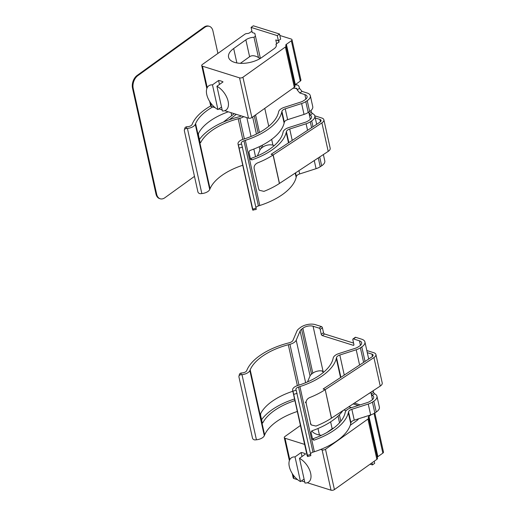 <?xml version="1.0" encoding="UTF-8"?>
<svg xmlns="http://www.w3.org/2000/svg" width="516" height="516" viewBox="0 0 516 516"><rect width="100%" height="100%" fill="white"/><g stroke="black" fill="none" stroke-linecap="round" stroke-linejoin="round"><path stroke-width="0.77" d="M241.288 373.003L240.824 374.751A2.399 2.019 -165.1 0 0 238.96 376.164L239.424 374.416A2.399 2.019 14.9 0 1 241.288 373.003L242.456 372.894A3.838 1.896 167.5 0 0 246.654 370.727L246.983 369.959A52.774 26.064 167.5 0 1 287.683 343.185L289.302 342.759A4.792 2.367 -12.5 0 0 292.998 340.328L296.894 331.137A10.546 5.205 167.5 0 1 299.061 328.563L300.331 327.583A10.546 5.205 167.5 0 1 315.328 324.641L321.345 326.531A1.2 0.677 54.5 0 1 322.429 327.821L323.506 332.704A1.2 0.677 -125.5 0 0 324.596 333.987L353.57 343.088M321.345 326.531L319.088 328.137A1.2 0.677 54.5 0 1 320.172 329.421L321.255 334.303A1.2 0.677 54.5 0 0 322.339 335.594L353.26 345.301A1.2 0.677 54.5 0 0 353.731 345.262A1.2 0.677 54.5 0 0 353.892 344.553L352.815 339.67A1.2 0.677 54.5 0 1 352.976 338.967L355.227 337.361A1.2 0.677 54.5 0 1 355.698 337.322L361.71 339.205A10.546 5.205 167.5 0 1 364.928 341.966A10.546 5.205 167.5 0 1 361.806 346.881L365.038 361.439M373.139 390.754L373.52 392.47L374.558 393.792A10.546 5.205 167.5 0 1 376.957 396.249A10.546 5.205 167.5 0 1 373.842 401.164L376.248 412.026A10.546 5.205 -12.5 0 0 379.37 407.111L376.957 396.249M376.248 412.026L374.829 412.968L372.417 402.099L373.842 401.164M292.727 390.573A7.192 3.554 167.5 0 1 292.617 390.238L307.059 455.383A7.192 3.554 -12.5 0 0 307.168 455.718L292.727 390.573L292.972 391.122L296.197 390.238L295.952 389.69A3.838 1.896 167.5 0 1 295.894 389.515A3.838 1.896 167.5 0 1 298.545 387.019L299.919 386.581L314.36 451.726A52.774 26.064 -12.5 0 0 350.745 423.597L350.951 422.727A4.792 2.367 167.5 0 1 354.26 420.172L370.656 414.909A10.546 5.205 -12.5 0 0 374.829 412.968M314.36 451.726L312.986 452.164A3.838 1.896 -12.5 0 0 310.522 453.783M307.168 455.718L307.594 456.544L307.446 455.331L292.972 391.122M374.558 393.792L372.281 395.411L371.268 394.076L370.888 392.379M371.739 391.676L371.765 391.805A10.546 5.205 -12.5 0 0 373.12 390.767M240.824 374.751L241.991 374.642A7.192 3.554 167.5 0 0 249.867 370.578L250.189 369.811A49.42 24.407 167.5 0 1 288.302 344.74L289.928 344.307L298.97 385.123A49.42 24.407 167.5 0 0 333.033 358.781L333.239 357.911A8.146 4.025 167.5 0 1 338.857 353.57L355.253 348.306A7.192 3.554 -12.5 0 0 358.098 346.984L359.523 346.043A7.192 3.554 -12.5 0 0 361.652 342.695A7.192 3.554 -12.5 0 0 359.458 340.812L353.447 338.922L355.698 337.322M298.964 385.123L297.59 385.562A7.192 3.554 167.5 0 0 292.617 390.238M340.889 377.325L336.509 357.582L336.303 358.452A52.774 26.064 167.5 0 1 299.919 386.581M336.509 357.582A4.792 2.367 167.5 0 1 339.818 355.021L344.269 375.1M363.612 362.374L360.387 347.816A10.546 5.205 167.5 0 1 356.214 349.764L339.818 355.021M360.387 347.816L361.806 346.881M352.976 338.967A1.2 0.677 54.5 0 1 353.447 338.922M300.099 330.988A7.192 3.554 167.5 0 1 301.576 329.234L311.535 374.158A7.192 3.554 -12.5 0 0 310.058 375.912L300.099 330.988L296.21 340.179A8.146 4.025 167.5 0 1 289.928 344.307M323.326 372.475L322.113 370.952A7.192 3.554 -12.5 0 0 312.812 373.171L302.853 328.253L301.576 329.234M302.853 328.253A7.192 3.554 167.5 0 1 313.077 326.247L319.088 328.137M297.326 411.484A49.42 24.407 -12.5 0 0 264.631 434.956L264.308 435.723A7.192 3.554 -12.5 0 1 256.433 439.787L255.265 439.896A2.399 2.019 -165.1 0 1 252.485 438.078L238.947 376.996A2.399 2.019 -165.1 0 1 238.96 376.164M365.096 416.689L364.586 417.057M372.281 395.411A7.192 3.554 167.5 0 1 373.681 396.972A7.192 3.554 167.5 0 1 371.559 400.326L370.133 401.261A7.192 3.554 167.5 0 1 367.289 402.59L350.893 407.846A8.146 4.025 -12.5 0 0 345.275 412.194L345.069 413.064A49.42 24.407 167.5 0 1 312.98 438.742L313.999 440.18A52.774 26.064 -12.5 0 0 348.339 412.736L348.545 411.858A4.792 2.367 167.5 0 1 351.848 409.304L368.243 404.041A10.546 5.205 -12.5 0 0 372.417 402.099M371.765 391.805L370.314 392.612M368.695 393.676A10.546 5.205 -12.5 0 0 370.346 392.74M313.999 440.18L312.657 439.542L311.032 432.215L311.922 430.821A52.774 26.064 -12.5 0 0 342.798 410.71M292.843 391.257A49.42 24.407 -12.5 0 0 260.67 413.613L260.593 415.257L262.212 422.585L262.741 422.972A49.42 24.407 167.5 0 1 294.92 400.616M311.535 374.158L312.812 373.171M310.058 375.912L307.523 381.905M294.552 398.971A52.774 26.064 -12.5 0 0 261.58 419.721M262.212 422.585L262.741 422.972L262.354 422.985M371.972 462.846L372.429 464.91L374.68 463.303L374.223 461.24M372.429 464.91L370.101 464.174M339.386 414.78L340.824 421.262M296.197 390.238L310.671 454.448L310.819 455.66L307.594 456.544M325.106 389.715A54.644 26.987 167.5 0 1 309.658 397.584C307.065 398.816 305.904 400.713 306.169 403.26L310.684 423.604L311.303 424.965L315.973 426.068A54.644 26.987 -12.5 0 0 331.42 418.199L325.209 389.645L331.42 418.199M323.145 388.993L325.209 389.645L323.145 388.993L371.978 356.872A3.786 1.871 -12.5 0 0 373.094 355.111A3.786 1.871 -12.5 0 0 371.939 354.118L367.295 352.66M380.247 386.078A6.663 3.289 -12.5 0 0 382.221 382.969L375.906 354.486A6.663 3.289 167.5 0 1 373.932 357.594L325.209 389.645L331.524 418.128L380.247 386.078L373.932 357.594M366.824 350.532L373.874 352.744A6.663 3.289 167.5 0 1 375.906 354.486M367.94 419.044L376.873 459.35L334.426 489.581L325.493 449.275L367.94 419.044A2.445 1.206 -12.5 0 0 368.572 417.966A2.445 1.206 -12.5 0 0 368.443 417.696A2.445 1.206 167.5 0 1 368.308 417.431A2.445 1.206 167.5 0 1 368.94 416.354L371.256 414.703M300.435 425.481L284.916 436.53A2.445 1.206 167.5 0 0 284.277 437.613A2.445 1.206 167.5 0 0 285.025 438.252L304.627 444.405M320.7 449.455L322.1 449.894A2.445 1.206 -12.5 0 0 325.493 449.275M358.53 418.798A8.533 4.212 167.5 0 1 356.653 420.746L350.248 425.313M321.565 435.278A19.698 9.727 167.5 0 1 311.793 430.873M307.291 482.744L331.033 490.2A2.445 1.206 -12.5 0 0 334.426 489.581M292.243 473.527L293.217 477.919A2.445 1.206 -12.5 0 0 293.959 478.558L297.68 479.725M301.467 480.918L304.717 481.938M374.048 413.439L382.846 453.125A2.445 1.206 -12.5 0 0 383.478 452.042L374.816 412.974M382.846 453.125L377.88 456.66A2.445 1.206 -12.5 0 0 377.293 457.311M376.873 459.35A2.445 1.206 -12.5 0 0 377.506 458.273L368.572 417.966M338.045 416.096L339.528 422.791M310.651 473.307A14.88 8.424 54.5 0 1 308.62 482.079A14.88 8.424 54.5 0 1 304.956 483.015L299.48 458.305A14.88 8.424 54.5 0 1 310.651 473.307M304.079 479.054L300.493 481.609A14.88 8.424 54.5 0 1 289.315 466.606A14.88 8.424 54.5 0 1 291.353 457.834A14.88 8.424 54.5 0 1 295.01 456.899L301.125 452.545A14.88 8.424 54.5 0 1 305.595 453.945L299.48 458.305M333.826 427.977A14.88 8.424 -125.5 0 0 332.22 428.725L326.815 432.576M300.493 481.609L295.01 456.899M301.125 452.545L302.002 456.505M295.481 84.508L296.926 84.959A4.599 3.038 -72.6 0 1 297.506 85.056A4.599 3.038 -72.6 0 1 299.222 87.243L299.454 88.307L302.06 91.396L307.123 92.99A10.546 5.205 167.5 0 1 310.342 95.75A10.546 5.205 167.5 0 1 307.22 100.665L309.632 111.527A10.546 5.205 -12.5 0 0 312.748 106.612L310.342 95.75M311 110.476L311.38 112.198L312.419 113.514A10.546 5.205 167.5 0 1 314.825 115.971A10.546 5.205 167.5 0 1 311.703 120.886L312.999 126.736M242.746 165.262A49.42 24.407 -12.5 0 0 210.051 188.74L195.603 123.595L195.28 124.362A7.192 3.554 167.5 0 1 187.405 128.426L186.237 128.529A2.399 2.019 -165.1 0 0 184.373 129.948L184.838 128.2A2.399 2.019 14.9 0 1 186.708 126.781L187.869 126.678A3.838 1.896 167.5 0 0 192.068 124.511L192.397 123.743A52.774 26.064 167.5 0 1 210.683 105.941M195.603 123.595A49.42 24.407 167.5 0 1 212.721 106.928M259.251 146.718L259.961 149.917A7.192 3.554 167.5 0 1 261.438 148.163L262.709 147.176A7.192 3.554 167.5 0 1 272.932 145.177L274.26 145.589M259.961 149.917L257.42 155.909M210.051 188.74L209.722 189.507A7.192 3.554 -12.5 0 1 201.846 193.571L200.679 193.674A2.399 2.019 -165.1 0 1 197.899 191.855L184.36 130.78A2.399 2.019 -165.1 0 1 184.373 129.948M278.472 141.255A1.2 0.677 54.5 0 1 278.659 140.726A1.2 0.677 54.5 0 1 278.956 140.649M319.707 156.974L321.661 165.81A10.546 5.205 -12.5 0 0 324.783 160.895L323.377 154.555M321.661 165.81L320.243 166.745L318.282 157.909M314.263 160.553L316.069 168.687A10.546 5.205 -12.5 0 0 320.243 166.745M316.069 168.687L299.673 173.95L298.938 170.635M241.611 144.022L256.084 208.232L256.233 209.444L252.827 210.051L238.14 144.351L238.386 144.906L241.611 144.022L241.365 143.474A3.838 1.896 167.5 0 1 241.307 143.293A3.838 1.896 167.5 0 1 243.958 140.804L245.332 140.358L259.774 205.503A52.774 26.064 -12.5 0 0 296.165 177.381L296.365 176.504A4.792 2.367 167.5 0 1 299.673 173.95M259.774 205.503L258.4 205.949A3.838 1.896 -12.5 0 0 255.936 207.567M238.14 144.351A7.192 3.554 167.5 0 1 238.031 144.022L252.479 209.167A7.192 3.554 -12.5 0 0 252.582 209.502M312.419 113.514L310.148 115.133L309.129 113.797L308.755 112.107M302.06 91.396L299.802 93.003L304.872 94.596L305.872 99.104M228.278 111.811A49.42 24.407 -12.5 0 0 198.531 133.334L198.454 134.986L200.079 142.306L200.608 142.693A49.42 24.407 -12.5 0 1 238.199 118.745L239.824 118.312L244.384 138.901A49.42 24.407 167.5 0 0 278.453 112.565L278.653 111.695A8.146 4.025 167.5 0 1 284.271 107.347L300.673 102.091A7.192 3.554 -12.5 0 0 303.518 100.762L304.937 99.827A7.192 3.554 -12.5 0 0 307.065 96.473A7.192 3.554 -12.5 0 0 304.872 94.596M244.378 138.907L243.004 139.346A7.192 3.554 167.5 0 0 238.031 144.022M281.923 111.359A4.792 2.367 167.5 0 1 285.232 108.805L301.628 103.542L304.034 114.41L287.638 119.673A4.792 2.367 -12.5 0 0 284.335 122.228L281.923 111.359L281.723 112.23A52.774 26.064 167.5 0 1 245.332 140.358M309.632 111.527L308.207 112.469L305.801 101.6A10.546 5.205 167.5 0 1 301.628 103.542M305.801 101.6L307.22 100.665M299.802 93.003L297.203 89.913L299.454 88.307M296.926 84.959L294.971 84.934M297.203 89.913L296.971 88.875A1.2 0.793 -72.6 0 0 296.526 88.3A1.2 0.793 -72.6 0 0 296.371 88.281L293.475 88.236A4.599 3.038 -72.6 0 1 293.088 88.191M243.726 116.668A8.146 4.025 167.5 0 1 239.824 118.312M241.307 115.906A4.792 2.367 167.5 0 1 239.198 116.764L237.579 117.19A52.774 26.064 167.5 0 0 199.447 139.443M288.857 142.622L286.406 131.586A4.792 2.367 167.5 0 1 289.715 129.026L306.111 123.769A10.546 5.205 -12.5 0 0 310.284 121.821L311.703 120.886M310.148 115.133A7.192 3.554 167.5 0 1 311.548 116.7A7.192 3.554 167.5 0 1 309.419 120.047L308 120.989A7.192 3.554 167.5 0 1 305.156 122.311L288.76 127.575A8.146 4.025 -12.5 0 0 283.136 131.915L282.936 132.786A49.42 24.407 167.5 0 1 250.847 158.464L251.86 159.902A52.774 26.064 -12.5 0 0 286.206 132.457L286.406 131.586M251.86 159.902L250.518 159.263L248.899 151.936L249.789 150.543A52.774 26.064 167.5 0 0 284.129 123.098L284.335 122.228M304.034 114.41A10.546 5.205 -12.5 0 0 308.207 112.469M200.079 142.306L200.608 142.693L200.214 142.706M250.66 159.586L250.518 159.263M279.511 34.017L253.33 25.8L251.079 27.406L277.26 35.623L279.511 34.017L280.646 39.145L278.395 40.751L277.26 35.623M278.872 42.106L278.55 40.641M251.079 27.406L252.214 32.534L254.827 33.353L260.38 58.398M276.621 43.705L275.783 39.932L278.395 40.751M253.008 210.328L238.386 144.906M263.94 191.365A54.644 26.987 -12.5 0 0 279.388 183.496L273.074 155.013A54.644 26.987 167.5 0 1 257.626 162.882C255.033 164.114 253.872 166.01 254.136 168.558L258.651 188.901L259.271 190.262L263.94 191.365M271.113 154.29L273.177 154.942L271.113 154.29L319.946 122.169A3.786 1.871 -12.5 0 0 321.062 120.409A3.786 1.871 -12.5 0 0 319.907 119.415L315.263 117.958M223.402 122.066L234.238 113.688M236.302 114.333L229.31 119.744M321.9 122.892L273.177 154.942L279.491 183.425L328.215 151.375A6.663 3.289 -12.5 0 0 330.188 148.266L323.874 119.783A6.663 3.289 167.5 0 1 321.9 122.892L328.215 151.375M314.786 115.823L321.842 118.041A6.663 3.289 167.5 0 1 323.874 119.783M251.918 31.179L249.667 32.779A2.445 1.206 167.5 0 1 247.241 33.521A2.445 1.206 167.5 0 0 244.81 34.262L202.362 64.494A2.445 1.206 167.5 0 0 201.73 65.571L206.832 88.584M279.833 35.469L291.25 39.055A2.445 1.206 167.5 0 1 291.991 39.693A2.445 1.206 167.5 0 1 291.359 40.777L286.393 44.312A2.445 1.206 167.5 0 0 285.761 45.389A2.445 1.206 167.5 0 0 285.89 45.66A2.445 1.206 167.5 0 1 286.019 45.924A2.445 1.206 167.5 0 1 285.387 47.001L294.326 87.314L251.879 117.538L242.939 77.232A2.445 1.206 167.5 0 1 239.547 77.852L202.478 66.209A2.445 1.206 167.5 0 1 201.73 65.571M239.547 77.852L248.486 118.158A2.445 1.206 -12.5 0 0 251.879 117.538M248.486 118.158L224.737 110.701M222.17 109.895L218.913 108.876M215.127 107.689L211.412 106.522A2.445 1.206 167.5 0 1 210.663 105.877L209.69 101.484M291.359 40.777L300.293 81.083A2.445 1.206 -12.5 0 0 300.931 80.006L291.991 39.693M300.293 81.083L295.326 84.618A2.445 1.206 -12.5 0 0 294.746 85.269M294.326 87.314A2.445 1.206 -12.5 0 0 294.959 86.23L286.019 45.924M285.387 47.001L242.939 77.232M255.465 36.217L253.988 37.262A8.533 4.212 -12.5 0 0 245.861 39.842L233.677 48.523A19.698 9.727 -12.5 0 0 228.562 57.218A19.698 9.727 -12.5 0 0 241.675 63.365A19.698 9.727 -12.5 0 0 261.915 57.392L274.106 48.71A8.533 4.212 -12.5 0 0 276.318 44.944A8.533 4.212 -12.5 0 0 275.976 44.17L279.259 41.828L278.782 41.68M253.988 37.262L258.484 57.54M276.337 45.789L275.976 44.17M260.045 58.592A14.88 8.424 -125.5 0 0 249.673 56.683L240.34 63.333M221.532 107.012L217.939 109.566A14.88 8.424 54.5 0 1 206.768 94.563A14.88 8.424 54.5 0 1 208.799 85.791A14.88 8.424 54.5 0 1 212.463 84.863L218.578 80.502A14.88 8.424 54.5 0 1 223.041 81.909L216.926 86.262A14.88 8.424 54.5 0 1 228.104 101.265A14.88 8.424 54.5 0 1 226.066 110.037A14.88 8.424 54.5 0 1 222.409 110.972L216.926 86.262M212.463 84.863L217.939 109.566M218.578 80.502L219.455 84.463M194.468 176.375L164.849 197.757A9.585 6.282 -73 0 1 160.244 198.789L159.547 198.576A9.585 6.282 -73 0 1 155.974 194.01L132.522 88.217A9.585 6.282 -73 0 1 137.095 75.471L204.046 27.142A9.585 6.282 -73 0 1 208.651 26.116L209.348 26.329A9.585 6.282 -73 0 1 212.921 30.889L217.913 53.419M132.522 88.217L133.212 88.43A9.585 6.282 -73 0 1 137.785 75.684L137.095 75.471M133.212 88.43L156.671 194.222L155.974 194.01M160.244 198.789A9.585 6.282 -73 0 1 156.671 194.222M231.71 115.642L231.052 112.688M204.046 27.142L204.736 27.354A9.585 6.282 -73 0 1 209.348 26.329M204.736 27.354L137.785 75.684M373.52 392.47L371.268 394.076L372.494 399.603M353.26 345.301L353.924 344.83M322.339 335.594L324.596 333.987M321.255 334.303L323.506 332.704M320.172 329.421L322.429 327.821M360.149 404.879L354.408 403.073M359.458 340.812L360.458 345.327M323.261 372.191L313.077 326.247M368.243 404.041L370.656 414.909M351.848 409.304L354.26 420.172M350.745 423.597L348.339 412.736M340.541 377.551L336.303 358.452M358.207 405.499L353.137 403.912M356.214 349.764L359.594 365.018M305.633 382.698L296.21 340.179M264.631 434.956L250.189 369.811M288.302 344.74L297.371 385.633M350.951 422.727L348.545 411.858M312.986 452.164L298.545 387.019M351.506 407.653L348.758 406.789M249.867 370.578L264.308 435.723M343.888 409.994L346.101 410.684M241.991 374.642L256.433 439.787M293.907 394.256L297.132 393.373M310.671 454.448L307.446 455.331M305.259 402.041L306.169 403.26M372.468 356.498L371.939 354.118M322.1 449.894L331.033 490.2M293.959 478.558L293.146 474.875M289.779 459.685L285.025 438.252M332.156 428.77L330.627 421.862M319.423 434.982L317.985 428.506M368.94 416.354L377.88 456.66M186.708 126.781L186.237 128.529M311.38 112.198L309.129 113.797L310.355 119.331M295.01 88.255L296.971 88.875M272.932 145.177L271.648 139.378M268.739 126.252L264.772 108.36M311.58 127.671L310.284 121.821M238.199 118.745L242.784 139.417M262.709 147.176L262.276 145.215M259.451 132.489L255.555 114.92M255.536 156.703L253.84 149.053M251.053 136.482L246.874 117.654M252.659 116.984L256.446 134.057M306.111 123.769L307.562 130.316M292.237 140.397L289.715 129.026M284.129 123.098L281.723 112.23M296.165 177.381L295.21 173.086M288.509 142.848L286.206 132.457M287.638 119.673L285.232 108.805M195.28 124.362L209.722 189.507M254.272 115.836L258.123 133.205M260.935 145.899L261.438 148.163M296.365 176.504L295.558 172.854M258.4 205.949L243.958 140.804M187.405 128.426L201.846 193.571M256.084 208.232L252.859 209.115M242.546 147.157L239.321 148.034M279.388 183.496L273.074 155.013M320.436 121.789L319.907 119.415M211.412 106.522L210.593 102.839M207.226 87.643L202.478 66.209M236.87 62.939L233.677 48.523M245.861 39.842L249.609 56.728M286.393 44.312L295.326 84.618M368.708 359.026L364.928 341.966M310.387 423.746L311.303 424.965M289.379 460.627L284.277 437.613M316.676 124.324L314.825 115.971M295.571 84.45L297.506 85.056"/></g></svg>
